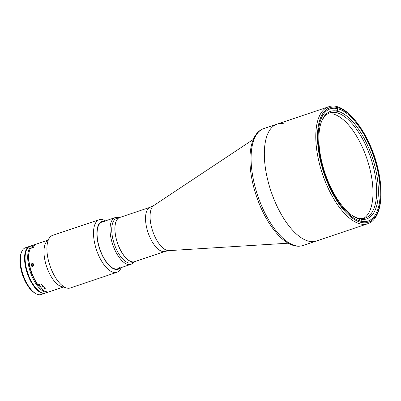 <?xml version="1.0" encoding="UTF-8"?>
<svg xmlns="http://www.w3.org/2000/svg" width="401" height="401" viewBox="0 0 401 401"><rect width="100%" height="100%" fill="white"/><g stroke="black" fill="none" stroke-linecap="round" stroke-linejoin="round"><path stroke-width="0.6" d="M31.975 266.359A1.504 1.308 -78.1 0 0 32.837 263.482A1.504 1.308 -78.1 0 0 31.975 266.359M32.581 265.948L31.699 265.657L31.524 264.63L32.23 263.888L33.113 264.184L33.288 265.211L32.581 265.948M32.666 265.863L31.699 265.657M33.153 264.419L32.712 264.881L31.524 264.63M115.904 237.207A23.303 10.241 -108.6 0 1 119.734 217.487L150.325 207.202A23.303 10.241 -108.6 0 0 146.495 226.921A23.303 10.241 -108.6 0 0 165.177 251.382L134.586 261.668A23.303 10.241 -108.6 0 1 115.904 237.207M266.891 176.315A61.654 27.088 -108.6 0 1 277.016 124.15A61.654 27.088 71.4 0 0 268.715 183.778A61.654 27.088 71.4 0 0 309.256 241.327A61.654 27.088 71.4 0 0 316.314 241.031A61.654 27.088 -108.6 0 1 266.891 176.315M377.747 170.966A59.188 26 -108.6 0 1 368.023 221.041A59.188 26 -108.6 0 1 320.579 158.916A59.188 26 -108.6 0 1 330.299 108.841A59.188 26 -108.6 0 1 377.747 170.966M335.727 108.33L336.289 110.947A56.721 24.917 -108.6 0 0 321.296 122.115A56.721 24.917 -108.6 0 0 324.995 173.067A56.721 24.917 -108.6 0 0 352.83 215.903A56.721 24.917 -108.6 0 0 359.451 218.986L358.148 218.164A55.488 24.376 -108.6 0 1 352.253 215.517M321.071 122.766A55.488 24.376 -108.6 0 1 329.883 112.881A55.488 24.376 -108.6 0 1 335.492 112.475L334.965 112.656A55.488 24.376 -108.6 0 1 335.707 112.791A55.488 24.376 -108.6 0 1 336.454 112.967L336.98 112.791A55.488 24.376 -108.6 0 1 372.92 165.147A55.488 24.376 -108.6 0 1 365.246 218.074A55.488 24.376 -108.6 0 1 359.637 218.48L359.141 218.791M336.289 110.947L335.492 112.475M359.451 218.986L359.877 220.981M336.098 111.313L336.454 112.967M336.98 112.791L337.777 111.262A56.721 24.917 -108.6 0 1 376.008 170.901A56.721 24.917 -108.6 0 1 360.94 219.302L359.637 218.48M337.777 111.262L337.201 108.581M361.381 221.357L360.94 219.302M359.111 218.655A55.488 24.376 -108.6 0 1 358.855 218.615M332.554 113.849A55.488 24.376 -108.6 0 1 368.439 163.533A55.488 24.376 -108.6 0 1 363.351 218.525M133.633 262.119A24.662 10.832 -108.6 0 1 130.821 264.364A24.662 10.832 -108.6 0 1 127.999 264.485A24.662 10.832 -108.6 0 1 111.784 241.467A24.662 10.832 -108.6 0 1 115.102 217.613A24.662 10.832 -108.6 0 1 117.924 217.492A24.662 10.832 -108.6 0 1 118.701 217.703M120.736 217.152A23.428 10.291 71.4 0 0 119.693 217.372L116.546 218.43A23.428 10.291 71.4 0 0 113.393 241.086A23.428 10.291 71.4 0 0 128.796 262.956A23.428 10.291 71.4 0 0 131.478 262.845L134.626 261.783A23.428 10.291 71.4 0 0 135.588 261.332M119.693 217.372A23.428 10.291 71.4 0 0 116.541 240.029A23.428 10.291 71.4 0 0 131.944 261.898A23.428 10.291 71.4 0 0 134.626 261.783M49.017 291.833A24.662 10.832 -108.6 0 1 48.501 292.043A24.662 10.832 -108.6 0 1 45.679 292.164A24.662 10.832 -108.6 0 1 29.463 269.141A24.662 10.832 -108.6 0 1 32.782 245.292A24.662 10.832 -108.6 0 1 33.318 245.146M48.501 292.043L45.874 292.925A24.662 10.832 -108.6 0 1 43.052 293.046A24.662 10.832 -108.6 0 1 26.837 270.023A24.662 10.832 -108.6 0 1 30.155 246.174L32.782 245.292M47.579 240.319L33.834 244.936A24.662 10.832 71.4 0 0 32.777 245.442L32.516 246.164A24.045 10.561 71.4 0 0 30.371 248.51M29.704 249.943A24.045 10.561 71.4 0 0 31.153 271.858A24.045 10.561 71.4 0 0 43.238 290.199M33.017 264.56A16.03 7.043 71.4 0 0 33.143 265.367M29.634 246.349L25.433 247.763A24.662 10.832 71.4 0 0 21.413 252.435A24.662 10.832 71.4 0 0 23.022 274.59A24.662 10.832 71.4 0 0 35.123 293.216A24.662 10.832 71.4 0 0 38.331 294.635A24.662 10.832 71.4 0 0 41.153 294.514L45.348 293.101A24.662 10.832 -108.6 0 1 42.526 293.221A24.662 10.832 -108.6 0 1 26.311 270.199A24.662 10.832 -108.6 0 1 29.634 246.349A24.662 10.832 -108.6 0 1 29.9 246.269M45.609 293.006A24.662 10.832 -108.6 0 1 45.348 293.101M35.123 293.216L33.985 292.464A23.428 10.291 -108.6 0 1 22.486 274.77A23.428 10.291 -108.6 0 1 20.957 253.723L21.413 252.435M284.073 123.854A61.654 27.088 71.4 0 0 277.016 124.15L328.464 106.856A61.654 27.088 -108.6 0 0 318.334 159.017A61.654 27.088 -108.6 0 0 367.757 223.733L303.061 245.482C300.504 246.329 297.813 246.45 294.996 245.848C280.855 243.081 264.951 221.683 256.44 196.144C245.998 165.513 247.903 133.739 263.768 128.606A61.654 27.088 71.4 0 0 255.467 188.234A61.654 27.088 71.4 0 0 296.008 245.783A61.654 27.088 71.4 0 0 303.061 245.482M41.904 286.895L41.719 289.106L42.205 289.412A24.662 10.832 71.4 0 0 43.524 290.389A24.662 10.832 71.4 0 0 46.727 291.808A24.662 10.832 71.4 0 0 49.549 291.687L63.293 287.066M41.719 289.106A24.045 10.561 71.4 0 0 42.952 290.018L43.524 290.389M105.483 220.851A27.744 12.19 71.4 0 0 102.38 219.573A27.744 12.19 71.4 0 0 99.207 219.708L52.621 235.367A27.744 12.19 71.4 0 0 49.719 237.537A27.744 12.19 71.4 0 0 49.909 265.552A27.744 12.19 71.4 0 0 66.681 287.988A27.744 12.19 71.4 0 0 67.127 288.098A27.744 12.19 71.4 0 0 70.305 287.963L116.891 272.299A27.744 12.19 71.4 0 0 121.197 267.602M99.207 219.708A27.744 12.19 71.4 0 0 95.473 246.54A27.744 12.19 71.4 0 0 113.714 272.434A27.744 12.19 71.4 0 0 116.891 272.299M104.601 221.146A25.278 11.103 71.4 0 0 98.024 243.106A25.278 11.103 71.4 0 0 115.313 269.382A25.278 11.103 71.4 0 0 120.315 267.898M103.744 221.432A24.907 10.942 71.4 0 0 98.15 226.41A24.907 10.942 71.4 0 0 99.774 248.785A24.907 10.942 71.4 0 0 111.999 267.597A24.907 10.942 71.4 0 0 115.237 269.026A24.907 10.942 71.4 0 0 119.463 268.184M104.902 221.873A24.662 10.832 71.4 0 0 98.105 226.54M111.884 267.522A24.662 10.832 71.4 0 0 114.977 268.865A24.662 10.832 71.4 0 0 120.12 267.136M49.719 237.537L46.476 241.743A24.662 10.832 71.4 0 0 46.646 266.645A24.662 10.832 71.4 0 0 61.553 286.595L66.681 287.988M42.205 289.412L45.248 288.389A24.662 10.832 -108.6 0 1 41.077 283.868L38.035 284.89L37.549 284.58A24.045 10.561 71.4 0 1 29.584 250.254L29.814 249.612A24.662 10.832 71.4 0 0 38.035 284.89M29.814 249.612A24.662 10.832 71.4 0 1 30.245 248.555L33.288 247.527A24.662 10.832 -108.6 0 1 35.824 244.42L32.777 245.442M32.516 246.164L33.042 247.272M32.115 263.457L31.97 266.394M32.742 266.394L32.862 263.447M39.178 284.504A3.388 1.489 71.4 0 0 40.28 286.414A3.388 1.489 71.4 0 0 41.584 287.006L43.213 286.454M33.489 247.121L32.331 247.512A3.388 1.489 71.4 0 0 31.995 247.753A3.388 1.489 71.4 0 0 31.834 248.018M165.177 251.382L169.062 250.62A23.985 10.536 -108.6 0 1 151.057 225.207A23.985 10.536 -108.6 0 1 153.879 205.467L253.347 139.383M319.983 158.791A60.421 26.546 -108.6 0 1 336.82 107.378A60.421 26.546 -108.6 0 1 378.343 171.092A60.421 26.546 -108.6 0 1 361.502 222.505A60.421 26.546 -108.6 0 1 319.983 158.791M169.062 250.62L288.249 243.191M153.879 205.467L150.325 207.202M367.757 223.733C380.163 219.798 384.183 197.107 378.499 171.187C371.136 134.701 345.462 100.13 328.464 106.856M117.799 268.745L130.821 264.364M102.08 221.994L115.102 217.613M263.768 128.606L277.016 124.15"/></g></svg>
